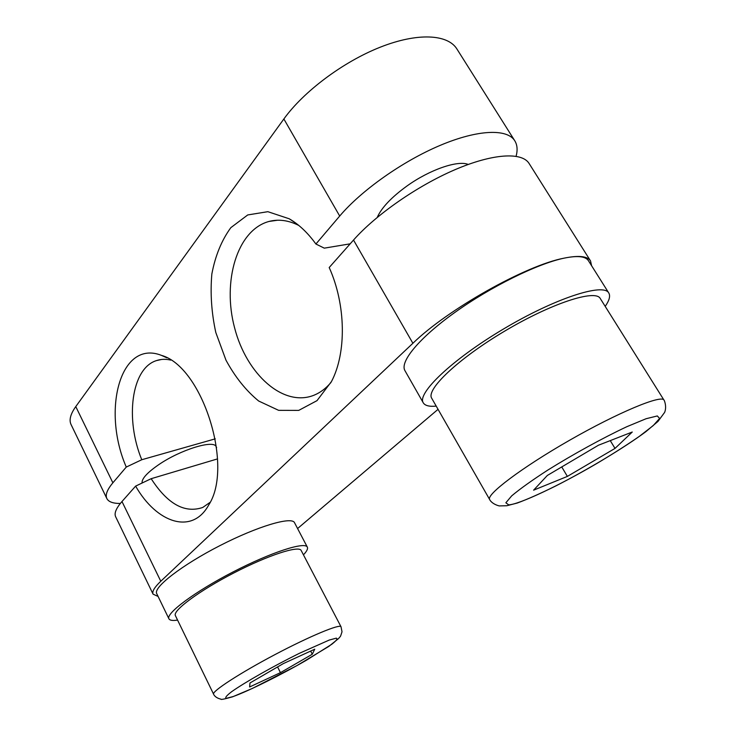 <?xml version="1.0" encoding="UTF-8"?>
<svg xmlns="http://www.w3.org/2000/svg" width="736" height="736" viewBox="0 0 736 736"><rect width="100%" height="100%" fill="white"/><g stroke="black" fill="none" stroke-linecap="round" stroke-linejoin="round"><path stroke-width="1.1" d="M377.237 217.405C381.552 207.699 391.506 197.202 407.109 185.895C429.714 169.694 457.737 160.043 468.243 164.441M615.011 448.408L567.373 476.404L533.6 490.167L547.345 475.447L598.469 445.216L632.261 432.023L615.011 448.408L610.264 440.606M561.743 466.928L567.373 476.404M142.066 483.037C141.625 478.777 147.154 472.668 158.663 464.72C180.578 449.632 213.974 439.475 216.154 446.697L216.614 447.58M312.285 654.23L280.453 672.649L249.614 686.964L249.982 682.971L283.296 663.614L314.732 649.207L312.285 654.23L310.666 651.066M277.582 666.936L280.453 672.649M177.578 620.098C172.666 620.834 169.786 620.411 168.93 618.82C165.572 613.474 195.086 591.505 233.211 571.872C271.299 552.175 305.063 541.374 307.335 547.142C308.099 548.752 306.802 551.319 303.453 554.834M213.587 694.158L175.398 615.618C172.362 610.742 199.208 590.787 233.772 572.985C268.3 555.119 299.083 545.229 301.18 550.491L341.016 626.759C340.069 623.65 309.957 636.106 274.942 654.617C239.899 673.1 211.618 691.518 213.587 694.158C213.247 693.376 214.286 697.673 220.929 699.154C220.625 699.862 224.517 699.08 232.585 696.817L252.466 688.39L296.875 665.629L328.955 646.318L338.67 638.471C340.639 635.628 339.94 638.425 342.019 631.773L341.016 626.759M168.93 618.82L156.722 593.602C152.996 587.494 182.004 565 219.963 545.606C257.876 526.139 291.87 516.212 294.538 522.726L307.335 547.142M436.209 406.116C429.327 406.769 425.022 405.674 423.274 402.831L404.929 370.622C399.639 361.937 418.683 338.385 454.554 312.662C490.314 286.957 537.372 263.672 564.319 258.106C577.567 255.429 585.608 256.303 588.441 260.719L608.801 293.02C610.53 295.992 609.325 300.444 605.204 306.388M158.093 596.445L153.079 594.154C151.883 591.606 154.45 587.3 160.788 581.247L412.896 343.28C447.589 309.424 525.89 265.254 564.319 258.106C578.735 255.199 587.466 256.137 590.52 260.912L591.597 265.724M297.583 528.54L438.049 409.326M423.274 402.831C416.769 393.567 451.628 359.876 503.019 329.286C554.355 298.558 603.548 282.532 608.801 293.02M489.652 499.523L431.71 398.25C425.785 389.758 457.709 359.058 504.261 331.366C550.776 303.563 595.442 288.954 600.254 298.494L663.982 400.117C661.618 394.404 617.78 412.62 569.517 440.303C521.235 467.921 485.87 494.84 489.652 499.523C489.247 498.732 490.884 503.728 499.201 505.917L506.8 505.742L517.242 503.047C527.215 499.376 539.985 493.718 555.551 486.064C587.687 469.688 624.266 447.736 645.95 431.618L658.002 421.406L664.663 412.335C667.11 406.281 663.936 399.252 663.982 400.117M210.119 502.32L202.731 507.463C184.708 513.59 167.523 504.004 151.165 478.694L135.626 486.11C156.768 523.232 192.243 535.072 208.674 505.052C234.085 466.67 202.336 366.583 161.414 355.359C120.216 339.14 101.577 410.375 126.27 467.066L141.763 459.733C124.982 419.189 131.256 368.451 156.391 360.612C160.862 359.085 165.646 358.91 170.734 360.097M135.626 486.11L121.983 501.52C116.132 508.236 114.025 513.314 115.653 516.755L153.079 594.154M590.52 260.912L529.11 163.502C521.99 151.828 492.798 153.447 454.885 169.74C417.008 186.006 375.535 215.059 353.519 240.056L329.194 267.527C346.049 304.851 346.555 353.013 331.485 381.515L317.014 400.642L298.724 410.394L278.622 410.338L258.676 401.019C246.026 390.65 235.124 377.034 225.98 360.18L215.804 332.497C211.49 312.708 210.165 293.204 211.848 273.994C215.317 255.686 221.656 240.24 230.846 227.645L247.738 214.94L267.849 211.683L289.23 218.785C298.926 224.416 307.823 232.834 315.91 244.021L339.701 216.044C361.238 190.578 402.261 161.396 440.036 145.434C477.839 129.435 507.27 128.487 514.804 140.815C517.316 144.928 517.748 150.08 516.102 156.262M120.345 503.452C113.096 503.516 108.606 501.897 106.867 498.585C105.138 494.932 107.143 489.679 112.875 482.816L75.771 406.585L283.866 118.974L339.701 216.044M112.875 482.816L126.27 467.066M217.552 458.887L151.165 478.694M331.007 382.435C326.039 388.314 320.445 392.546 314.235 395.122C283.47 407.753 246.486 374.293 234.591 327.814C222.134 281.538 236.992 230.018 269.026 221.444C278.567 218.96 288.475 220.285 298.742 225.409M350.189 243.828L324.282 248.152L315.91 244.021M141.763 459.733L215.271 438.84M514.804 140.815L456.918 48.999C447.755 34.104 417.404 32.439 380.061 47.26C342.755 62.036 303.471 91.678 283.866 118.974M75.771 406.585C70.49 414.046 68.908 420.008 71.033 424.479L106.867 498.585M508.668 504.859L505.853 502.78L511.695 495.862C519.938 488.934 531.944 480.36 547.731 470.129C573.307 454.186 602.913 437.929 626.787 426.724L646.079 418.729L657.322 415.95L659.603 418.434L653.237 425.574L639.464 436.273C627.219 444.765 613.162 453.744 597.301 463.211C560.004 485.162 519.285 504.491 508.668 504.859M232.99 696.596L226.302 698.326C224.719 697.857 226.504 695.64 231.665 691.684C244.665 682.474 273.415 666.154 299.221 653.393L329.222 640.062L336.288 638.158C337.953 638.581 336.462 640.605 331.826 644.23L306.774 660.008C281.695 674.553 247.655 691.5 232.99 696.596M160.788 581.247L121.983 501.52M353.519 240.056L412.896 343.28M166.86 357.806L161.414 355.359M269.026 221.444L277.601 220.23M156.391 360.612L161.57 359.462M296.212 223.422L289.23 218.785"/></g></svg>

